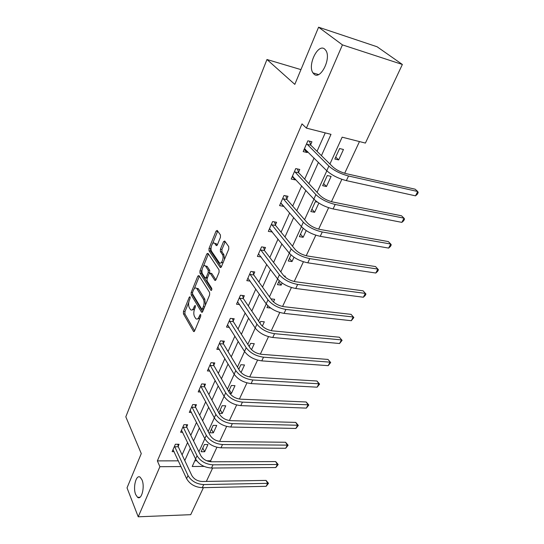 <?xml version="1.0" encoding="UTF-8"?>
<svg xmlns="http://www.w3.org/2000/svg" width="544" height="544" viewBox="0 0 544 544"><rect width="100%" height="100%" fill="white"/><g stroke="black" fill="none" stroke-linecap="round" stroke-linejoin="round"><path stroke-width="0.82" d="M190.087 296.8L189.305 297.106L183.457 311.549L183.45 313.84L193.596 331.527L194.589 330.97L200.716 316.288L200.627 314.507L199.9 314.915L199.097 316.826C198.084 318.981 196.996 319.593 195.833 318.668L194.555 316.642C193.555 314.493 193.555 311.991 194.548 309.135L195.33 307.231L195.33 305.592L194.528 305.891L193.752 307.788C192.753 309.937 191.685 310.563 190.55 309.652L189.312 307.693C188.346 305.599 188.346 303.13 189.319 300.302L190.08 298.418L190.087 296.8M314.01 74.113C320.314 80.485 331.514 58.582 325.89 50.476L324.639 49.042C317.941 43.16 307.312 65.232 312.963 72.896L314.01 74.113M135.708 494.591L137.557 497.291C141.556 500.657 145.112 486.724 141.977 479.808L140.223 477.265C136.197 473.872 132.661 487.58 135.708 494.591M220.442 237.32L220.429 234.933L217.219 230.425L216.05 231.105L209.012 248.465L209.025 250.811L220.13 267.322L221.381 266.778L228.766 249.084L228.738 246.643L224.733 241.006L223.523 241.672L220.402 249.234L220.422 251.634L222.34 254.415C224.509 257.23 221.422 265.336 219.239 262.616L211.711 251.525C209.644 248.792 212.636 240.815 214.758 243.454L216.199 245.507L217.362 244.848L220.442 237.32M203.415 487.662L190.72 514.678L138.224 516.8L127.024 487.859L141.277 453.58L125.814 416.826L266.961 59.507L294.814 84.374L318.587 27.2L342.428 44.88L402.363 64.471L365.405 143.079L342.149 137.176L329.936 164.002M138.224 516.8L159.902 466.698L181.002 466.568M321.443 155.652L330.997 134.348L306.415 128.112L302.002 123.882L157.366 460.89L159.902 466.698M306.415 128.112L342.428 44.88M198.968 275.597L197.819 276.094L191.162 292.536L191.155 294.841L201.606 312.222L202.66 311.644L209.637 294.916L209.63 292.516L198.968 275.597M199.968 270.796L206.808 253.905L207.992 253.354L219.048 269.906L219.069 272.326L215.975 279.732L214.839 280.35L210.181 273.231L209.066 273.856L207.08 278.678L207.094 281.044L211.698 288.272C211.99 289.687 211.732 290.387 210.929 290.38L199.968 273.129L199.968 270.796L201.484 271L202.089 269.504M300.948 69.618L266.961 59.507M157.366 460.89L178.357 460.843M182.097 454.859L187.598 442.483M190.788 435.316L196.534 422.389M199.716 415.235L205.72 401.73M208.896 394.59L215.166 380.48M218.328 373.361L224.883 358.618M228.038 351.526L234.892 336.117M238.027 329.052L245.194 312.943M248.316 305.918L255.802 289.068M258.91 282.084L266.744 264.466M269.831 257.523L278.025 239.095M281.085 232.206L289.66 212.922M292.692 206.094L301.668 185.905M304.674 179.146L314.072 158.012M317.043 151.32L325.237 132.886M178.201 446.27L179.078 444.271L175.386 444.237L172.156 451.622L174.094 451.629M186.748 426.816L187.646 424.762L183.926 424.674L180.615 432.256L182.662 432.296M195.527 406.83L196.452 404.716L192.698 404.573L189.298 412.372L191.474 412.44M204.544 386.288L205.496 384.118L201.722 383.921L198.22 391.932L200.539 392.04M213.819 365.174L214.798 362.943L210.997 362.685L207.4 370.926L209.875 371.076M223.36 343.461L224.366 341.17L220.531 340.843L216.832 349.323L219.49 349.527M233.165 321.123L234.206 318.764L230.343 318.376L226.535 327.094L229.405 327.366M243.27 298.132L244.338 295.705L240.448 295.242L236.524 304.218L239.625 304.565M253.667 274.462L254.762 271.959L250.852 271.415L246.813 280.663L250.186 281.105M264.377 250.07L265.513 247.493L261.569 246.874L257.407 256.401L261.106 256.952M275.414 224.944L276.583 222.278L272.612 221.578L268.328 231.397L272.326 231.982M286.797 199.029L288 196.282L284.002 195.493L279.582 205.618L283.567 206.38L283.73 206.013M298.54 172.298L299.785 169.47L295.759 168.579L291.19 179.03L295.208 179.88L295.501 179.221M310.658 144.711L311.936 141.787L307.89 140.801L303.178 151.592L307.217 152.538L307.646 151.565M206.761 460.782L210.623 460.768L216.92 447.277M219.654 441.415L226.637 426.428M229.384 420.539L236.647 404.967M239.401 399.058L246.949 382.874M249.716 376.938L257.564 360.114M260.338 354.158L268.498 336.654M271.286 330.677L279.779 312.474M282.574 306.476L291.414 287.524M294.216 281.506L303.416 261.773M306.231 255.741L315.819 235.185M318.634 229.146L328.624 207.72M331.446 201.668L341.863 179.323M344.692 173.264L359.468 141.569M194.806 460.809L196.717 460.802M204.653 451.758L207.964 444.536L204.422 444.502L201.117 451.738L204.653 451.758L202.796 448.052M213.336 432.84L216.736 425.435L213.166 425.347L209.773 432.779L213.336 432.84L211.419 429.175M219.076 413.318L222.258 413.42L225.746 405.817L222.156 405.681L218.851 412.903M229.826 393.407L231.411 393.482L235.001 385.669L231.384 385.478L228.67 391.422M241.033 372.531L244.508 364.97L240.863 364.718L238.768 369.301M251.518 349.704L254.279 343.692L250.614 343.38L249.179 346.521M262.324 326.176L264.33 321.817L260.637 321.443L259.896 323.054M273.462 301.927L274.659 299.309L270.96 298.867M270.64 308.04L266.948 307.625L267.825 305.701M279.235 280.724L277.44 284.655L281.173 285.138L282.132 283.043M284.947 276.916L285.294 276.155L283.968 275.971M291.006 254.946L288.238 261.004L291.999 261.562L293.984 257.244M303.164 228.33L299.363 236.654L303.144 237.293L306.218 230.602M317.424 202.123L315.33 201.708L310.828 211.562L314.629 212.282L318.859 203.075M326.468 186.51L331.112 176.385L327.284 175.535L322.64 185.694L326.468 186.51L323.612 183.566M338.674 159.929L343.468 149.491L339.612 148.546L334.825 159.025L338.674 159.929L335.709 157.087M318.587 27.2L377.094 46.77L402.363 64.471M210.623 460.768L211.126 461.774M212.65 468.024L206.346 481.426M195.616 459.027L192.216 466.494L204.136 466.419M326.835 170.809L317.05 192.304M313.922 199.172L304.586 219.688M301.424 226.624L292.509 246.208M289.326 253.198L280.813 271.898M277.61 278.936L269.477 296.8M266.247 303.885L258.482 320.953M255.238 328.066L247.812 344.379M244.555 351.533L237.456 367.125M234.192 374.299L227.406 389.212M224.128 396.406L217.634 410.666M214.35 417.874L208.141 431.514M204.85 438.743L198.914 451.792M184.783 460.557L190.346 448.147M193.569 440.953L199.383 427.985M202.599 420.804L208.672 407.252M211.881 400.092L218.232 385.927M221.435 378.787L228.065 363.984M231.261 356.864L238.197 341.387M241.373 334.295L248.628 318.111M251.79 311.059L259.372 294.134M262.521 287.116L270.456 269.409M273.584 262.439L281.887 243.909M284.988 236.987L293.678 217.6M296.752 210.739L305.85 190.434M308.904 183.634L318.43 162.377M222.258 413.42L220.272 409.802M231.411 393.482L229.357 389.905M281.173 285.138L278.712 281.86M291.999 261.562L289.449 258.359M272.286 232.07L269.674 228.806M303.144 237.293L300.499 234.165M283.567 206.38L280.711 203.041M314.629 212.282L311.882 209.243M295.208 179.88L292.23 176.65M307.217 152.538L304.123 149.423M192.161 309.903L194.446 309.386M197.486 318.934L199.866 318.328M188.748 302.355L184.953 311.698L184.946 313.99L194.63 330.874M192.447 293.644L192.664 295.018L202.66 311.63M199.362 276.223L194.269 288.748M192.562 292.318L192.562 293.937L201.736 309.135L202.477 308.727L203.32 306.687C204.347 303.763 204.34 301.22 203.3 299.071L196.67 288.388C195.493 287.436 194.398 288.075 193.372 290.306L192.562 292.318M202.144 309.176L203.599 309.38M205.394 305.082L204.836 299.248L203.3 299.071M196.554 288.279L198.526 289.014L204.836 299.248M203.347 266.404L208.332 254.13L206.808 253.905M215.92 279.854L211.718 273.435L211.004 273.442M211.827 289.564L201.484 273.326L199.968 273.129M205.714 266.356L205.496 266.064C203.422 263.575 200.641 271.252 202.599 274.006L205.156 277.984L206.244 277.365L208.223 272.558L208.209 270.191L205.714 266.356L207.244 266.56L205.482 266.057L207.019 266.274M205.741 278.059L207.25 278.27M207.244 266.56L209.746 270.395L209.596 273.142M201.484 271L201.484 273.326M214.724 243.42L216.294 243.692L217.26 245.065M220.857 262.908L223.19 262.439M224.454 259.413L223.897 254.646L222.34 254.415M225.202 241.658L221.952 249.465L221.972 251.865L223.897 254.646M211.14 247.214L210.542 248.696L210.555 251.036L221.299 266.961M217.702 231.098L212.561 243.712M173.026 449.63L186.599 478.672L188.02 475.544L174.508 446.243M177.813 444.258L178.296 446.78L191.808 475.497C194.018 479.196 197.492 481.195 202.252 481.494L266.036 480.406L268.498 483.317L266.138 486.316L202.266 487.689C195.112 487.254 189.89 484.248 186.599 478.672M266.138 486.316L267.668 483.344L203.728 484.575C196.561 484.126 191.325 481.12 188.02 475.544M268.498 483.317L267.668 483.344L266.036 480.406M178.296 446.78L174.604 446.753M181.506 430.216L195.575 458.946L197.044 455.736L183.029 426.734M186.327 424.728L186.85 427.326L200.858 455.736C203.13 459.408 206.666 461.421 211.46 461.781L275.672 461.584L278.174 464.528L275.794 467.548L211.494 468.03C204.272 467.507 198.968 464.481 195.575 458.946M275.794 467.548L277.365 464.494L212.99 464.828C205.768 464.29 200.45 461.258 197.044 455.736M278.174 464.528L277.365 464.494L275.672 461.584M186.85 427.326L183.131 427.244M190.216 410.271L204.809 438.661L206.312 435.363L191.78 406.694M195.072 404.668L195.629 407.34L210.161 435.418C212.507 439.056 216.097 441.082 220.932 441.504L285.566 442.258L288.109 445.23L285.702 448.27L220.98 447.814C213.697 447.195 208.311 444.149 204.809 438.661M285.702 448.27L287.314 445.135L222.523 444.523C215.234 443.89 209.834 440.837 206.312 435.363M288.109 445.23L287.314 445.135L285.566 442.258M195.629 407.34L191.882 407.204M199.165 389.776L214.309 417.799L215.859 414.399L200.77 386.097M204.054 384.044L204.66 386.804L219.728 414.521C222.149 418.112 225.801 420.158 230.676 420.648L295.739 422.396L298.316 425.401L295.888 428.468L230.738 427.02C223.394 426.299 217.92 423.225 214.309 417.799M295.888 428.468L297.548 425.245L232.329 423.633C224.978 422.892 219.484 419.818 215.859 414.399M298.316 425.401L297.548 425.245L295.739 422.396M204.66 386.804L200.879 386.614M208.366 368.703L224.08 396.331L225.678 392.829L210.018 364.922M213.289 362.841L213.935 365.69L229.582 393.013C232.077 396.562 235.79 398.623 240.706 399.187L306.184 401.989L308.808 405.022L306.354 408.116L240.781 405.613C233.376 404.79 227.814 401.696 224.08 396.331M306.354 408.116L308.06 404.797L242.42 402.125C235.001 401.282 229.425 398.188 225.678 392.829M308.808 405.022L308.06 404.797L306.184 401.989M213.935 365.69L210.134 365.439M217.831 347.038L234.144 374.224L235.79 370.62L219.524 343.148M222.775 341.034L223.475 343.978L239.72 370.872C242.298 374.381 246.072 376.448 251.029 377.087L316.928 381.004L319.593 384.071L317.118 387.185L251.124 383.581C243.658 382.643 237.993 379.522 234.144 374.224M317.118 387.185L318.866 383.778L252.81 379.984C245.33 379.032 239.659 375.911 235.79 370.62M319.593 384.071L318.866 383.778L316.928 381.004M223.475 343.978L219.647 343.658M227.562 324.741L244.508 351.458L246.201 347.745L229.31 320.742M232.54 318.594L233.294 321.633L250.158 348.065C252.831 351.519 256.659 353.614 261.664 354.328L327.978 359.428L330.684 362.522L328.182 365.656L261.773 360.876C254.245 359.822 248.486 356.68 244.508 351.458M328.182 365.656L329.99 362.154L263.514 357.177C255.972 356.102 250.199 352.954 246.201 347.745M330.684 362.522L327.978 359.428M233.294 321.633L229.439 321.252M237.585 301.798L255.19 327.998L256.931 324.17L239.38 297.677M242.576 295.494L243.399 298.642L260.923 324.564C263.677 327.971 267.58 330.072 272.626 330.874L339.347 337.219L342.101 340.347L339.572 343.509L272.755 337.484C265.159 336.308 259.304 333.139 255.19 327.998M339.572 343.509L341.428 339.898L274.543 333.669C266.934 332.466 261.066 329.304 256.931 324.17M342.101 340.347L339.347 337.219M243.399 298.642L239.516 298.187M247.901 278.174L266.2 303.81L267.995 299.866L249.75 273.931M252.912 271.701L253.803 274.965L272.014 300.342C274.863 303.688 278.834 305.803 283.92 306.694L351.05 314.357L353.852 317.526L351.302 320.708L284.07 313.371C276.413 312.052 270.456 308.87 266.2 303.81M351.302 320.708L353.212 316.989L285.92 309.434C278.249 308.094 272.272 304.905 267.995 299.866M353.852 317.526L351.05 314.357M253.803 274.965L249.893 274.441M258.529 253.837L277.556 278.868L279.405 274.795L260.433 249.465M263.554 247.187L264.52 250.58L283.451 275.352C286.402 278.637 290.442 280.765 295.576 281.751L363.106 290.822L365.949 294.018L365.167 295.548L363.372 297.228L295.746 288.49C288.021 287.035 281.955 283.832 277.556 278.868M363.372 297.228L365.344 293.4L297.65 284.43C289.911 282.955 283.832 279.745 279.405 274.795M365.949 294.018L363.106 290.822M264.52 250.58L260.583 249.968M269.477 228.752L289.272 253.13L291.183 248.928L271.449 224.244M274.509 221.911L275.57 225.447L295.256 249.574C298.309 252.783 302.423 254.932 307.598 256.02L375.523 266.567L377.842 269.083L309.76 258.631C301.961 256.999 295.766 253.769 291.183 248.928M375.816 273.034L377.842 269.083L378.42 269.804L377.604 271.374L375.816 273.034L307.795 262.82C300.002 261.215 293.828 257.985 289.272 253.13M275.57 225.447L271.599 224.754M280.772 202.892L301.369 226.556L303.341 222.217L282.805 198.247M285.797 195.847L286.953 199.532L307.442 222.958C310.604 226.093 314.792 228.256 320.015 229.446L388.321 241.57L390.728 244.025L322.266 231.989C314.398 230.194 308.088 226.943 303.341 222.217M388.64 248.091L390.728 244.025L391.265 244.841L390.429 246.466L388.64 248.091L320.232 236.314C312.372 234.552 306.088 231.302 301.369 226.556M286.953 199.532L282.962 198.75M292.951 176.467L292.366 176.344M292.42 176.215L313.861 199.111L315.901 194.63L294.515 171.421M297.432 168.946L298.704 172.795L320.028 195.473C323.306 198.519 327.576 200.695 332.84 202.001L401.513 215.791L404.022 218.178L335.179 204.462C327.25 202.497 320.824 199.226 315.901 194.63M401.86 222.374L404.022 218.178L404.518 219.096L403.655 220.776L401.86 222.374L333.084 208.93C325.162 206.999 318.75 203.728 313.861 199.111M298.704 172.795L294.678 171.918M305.361 149.274L304.293 149.036M304.443 148.682L326.774 170.748L328.882 166.11L306.605 143.732M309.427 141.175L310.828 145.207L333.037 167.062C336.437 170.02 340.789 172.21 346.093 173.631L415.133 189.196L417.731 191.508L348.534 176.004C340.537 173.869 333.982 170.571 328.882 166.11M415.507 195.84L417.731 191.508L418.186 192.542L417.302 194.269L415.507 195.84L346.365 180.628C338.375 178.52 331.847 175.222 326.774 170.748M310.828 145.207L306.782 144.228M190.223 297.214L189.305 297.106M200.852 315.01L199.9 314.915M195.466 305.993L194.528 305.891M195.044 307.924L193.752 307.788M200.437 316.962L199.097 316.826M194.33 331.418L193.453 331.337M184.946 313.99L183.45 313.84M184.953 311.698L183.457 311.549M202.348 312.147L201.484 312.059M192.664 295.018L191.155 294.841M192.447 292.686L191.162 292.536M199.335 276.291L197.819 276.094M203.816 308.87L202.477 308.727M204.666 306.83L203.32 306.687M198.526 289.014L197.01 288.83M215.58 280.337L214.744 280.235M211.806 273.55L210.263 273.346M211.453 290.36L210.861 290.292M207.55 277.535L206.244 277.365M209.753 272.762L208.223 272.558M209.746 270.395L208.209 270.191M216.886 245.541L216.138 245.426M216.458 243.896L214.914 243.664M221.972 251.865L220.422 251.634M221.952 249.465L220.402 249.234M225.073 241.917L223.523 241.672M220.946 267.43L220.13 267.322M210.555 251.036L209.025 250.811M210.542 248.696L209.012 248.465M217.586 231.35L216.05 231.105M202.266 487.689L203.728 484.575M211.494 468.03L212.99 464.828M220.98 447.814L222.523 444.523M230.738 427.02L232.329 423.633M240.781 405.613L242.42 402.125M251.124 383.581L252.81 379.984M261.773 360.876L263.514 357.177M272.755 337.484L274.543 333.669M284.07 313.371L285.92 309.434M295.746 288.49L297.65 284.43M307.795 262.82L309.76 258.631M320.232 236.314L322.266 231.989M333.084 208.93L335.179 204.462M346.365 180.628L348.534 176.004M140.005 497.223L137.557 497.291M318.566 74.569L312.963 72.896M194.154 331.582L193.596 331.527M202.191 312.283L201.606 312.222M198.186 288.572L196.67 288.388M215.465 280.432L214.839 280.35M211.718 273.435L210.181 273.231M211.358 290.435L210.929 290.38M216.811 245.602L216.199 245.507M216.294 243.692L214.758 243.454M220.844 267.505L220.204 267.417"/></g></svg>
